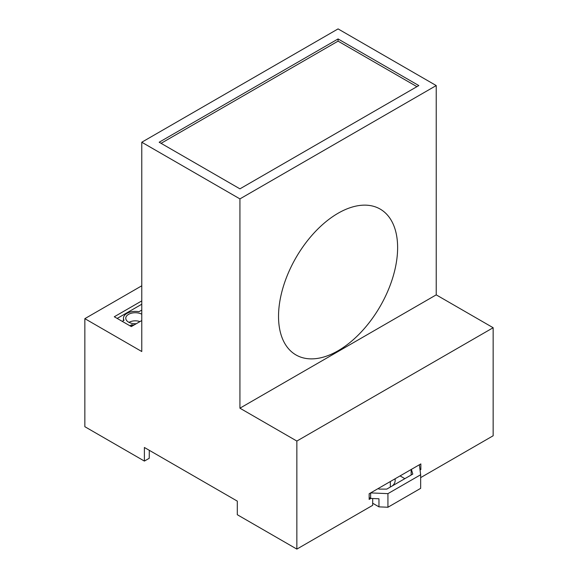 <?xml version="1.0" encoding="UTF-8"?>
<svg xmlns="http://www.w3.org/2000/svg" width="578" height="578" viewBox="0 0 578 578"><rect width="100%" height="100%" fill="white"/><g stroke="black" fill="none" stroke-linecap="round" stroke-linejoin="round"><path stroke-width="0.87" d="M129.046 322.38A8.605 4.971 180 0 1 129.219 322.278A8.605 4.971 180 0 1 139.941 321.606M369.154 497.571L370.628 498.424L370.628 492.904L387.932 493.641L420.654 474.755L419.375 464.763M411.37 469.387L412.8 474.076L386.754 489.111L379.103 489.111L378.149 488.562M420.654 474.755L420.654 488.352L387.932 507.246L387.932 493.641M370.628 498.424L378.966 498.778L378.966 506.863L387.932 507.246M411.16 475.022L411.16 469.502M404.846 478.663L400.07 475.904M392.397 485.852A16.386 9.465 0 0 0 395.142 480.607L395.142 478.75M378.966 506.863L372.687 503.236M136.3 323.709A9.53 5.505 180 0 1 125.773 318.232A9.53 5.505 180 0 1 128.569 314.345A9.53 5.505 180 0 1 141.776 314.194M141.776 310.083L138.93 311.723A11.842 6.835 0 0 0 123.461 318.232A11.842 6.835 0 0 0 124.032 320.328L122.247 321.354M129.898 325.775L131.683 324.749A11.842 6.835 0 0 0 134.002 325.031M131.683 326.368L131.683 324.749M397.621 247.637A84.207 48.617 -60 0 1 360.86 332.379A84.207 48.617 -60 0 1 295.972 354.935A84.207 48.617 -60 0 1 278.531 316.39A84.207 48.617 -60 0 1 315.285 231.648A84.207 48.617 -60 0 1 380.18 209.084A84.207 48.617 -60 0 1 397.621 247.637M296.854 441.057L296.854 549.1L237.305 514.723L237.305 501.126L144.392 447.48L144.392 461.078L84.85 426.701L84.85 318.659L141.776 351.525L141.776 142.231L338.072 28.9L436.224 85.566L436.224 294.859L239.928 408.191L296.854 441.057L493.15 327.726L436.224 294.859M420.654 477.623L493.15 435.769L493.15 327.726M296.854 549.1L372.687 505.317L372.687 498.511M370.874 498.431L369.154 499.421L369.154 493.757L420.849 463.91L420.849 469.582L420.047 470.037M141.776 142.231L239.928 198.897L239.928 408.191M416.919 86.664L338.072 41.139L161.081 143.33M117.175 318.427L141.776 304.223M141.776 320.544L131.307 326.592L114.292 316.766L141.776 300.9M84.85 318.659L141.776 285.792M149.297 450.313L149.232 458.282L144.392 461.078M420.849 469.582L419.924 469.047M436.224 85.566L239.928 198.897M239.928 188.847L159.181 142.231L338.072 38.95L418.819 85.566L239.928 188.847M338.072 38.95L338.072 41.139M390.345 487.037L390.345 481.525M123.461 318.232L123.461 320.653"/></g></svg>
